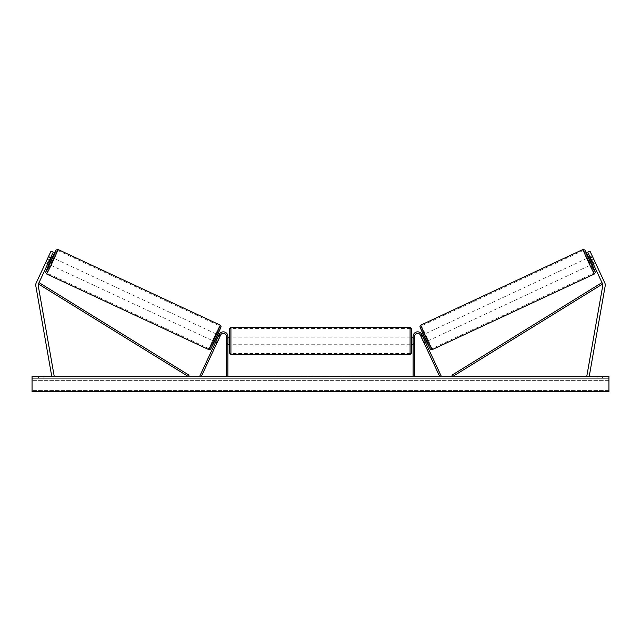 <?xml version="1.0" encoding="UTF-8"?>
<svg xmlns="http://www.w3.org/2000/svg" width="641" height="641" viewBox="0 0 641 641"><rect width="100%" height="100%" fill="white"/><g stroke="black" fill="none" stroke-linecap="round" stroke-linejoin="round"><path stroke-width="0.48" stroke-dasharray="3.21 2.4" d="M48.283 262.762L46.256 261.816L45.679 262.834L47.795 263.82L48.355 262.61L46.152 261.584L45.591 262.786L51.048 251.096L46.152 261.584L48.355 262.61L47.795 263.82L45.591 262.786M49.397 260.374L38.388 283.987A2.428 2.428 0 0 0 38.196 285.437L54.181 376.059L51.785 376.475L35.808 285.854A4.856 4.856 0 0 1 36.192 282.961L47.202 259.349L49.397 260.374L53.251 252.121L48.355 262.61L53.251 252.121L51.048 251.096L47.202 259.349M53.251 252.121L51.048 251.096L53.251 252.121M590.201 258.123L592.428 262.898L590.201 258.123L592.677 256.969L592.108 255.951L595.321 262.834L593.205 263.82L592.645 262.61L593.205 263.82L595.409 262.786L594.848 261.584L595.409 262.786M592.645 262.61L594.848 261.584L589.952 251.096L604.808 282.961A4.856 4.856 0 0 1 605.192 285.854L589.215 376.475L586.819 376.059L602.804 285.437A2.428 2.428 0 0 0 602.612 283.987L452.746 376.475L451.953 375.185L601.811 282.697L602.612 283.987L587.749 252.121L592.645 262.61L587.749 252.121L589.952 251.096L594.848 261.584L592.645 262.61M587.749 252.121L589.952 251.096L587.749 252.121M593.798 259.349L591.603 260.374M423.965 342.735L423.405 341.533L424.783 340.884L425.344 342.094L421.786 334.474L424.783 340.884L423.405 341.533L423.965 342.735L425.344 342.094L423.965 342.735L423.557 341.645L425.207 340.876L422.98 336.1L425.207 340.876M421.786 334.474L441.08 375.834L439.702 376.475L420.416 335.115A3.037 3.037 0 0 0 414.623 336.397A3.037 3.037 0 0 1 420.416 335.115A3.037 3.037 0 0 0 414.623 336.397L414.623 376.475L413.108 376.475L413.108 336.397A4.551 4.551 0 0 1 421.786 334.474A4.551 4.551 0 0 0 413.108 336.397A4.551 4.551 0 0 1 421.786 334.474M414.623 343.416L414.623 344.746L414.623 343.416L413.108 343.416L413.108 336.397L413.108 344.746L413.108 343.416L414.623 343.416M413.108 376.475L414.623 376.475M217.595 341.533L217.035 342.735L215.656 342.094L216.217 340.884L215.656 342.094L217.035 342.735L217.595 341.533L216.217 340.884L219.214 334.474L199.92 375.834L201.298 376.475L220.584 335.115A3.037 3.037 0 0 1 226.377 336.397A3.037 3.037 0 0 0 220.584 335.115A3.037 3.037 0 0 1 226.377 336.397L226.377 376.475L227.892 376.475L227.892 336.397A4.551 4.551 0 0 0 219.214 334.474L216.217 340.884L217.595 341.533M227.892 336.397A4.551 4.551 0 0 0 219.214 334.474A4.551 4.551 0 0 1 227.892 336.397L227.892 343.416L227.892 336.397M226.377 343.416L226.377 344.746L226.377 343.416L227.892 343.416L227.892 344.746L227.892 343.416L226.377 343.416M227.892 376.475L226.377 376.475M229.414 328.961L229.414 352.943M411.586 352.943L411.586 328.961M229.414 340.956L229.414 337.158L229.414 340.956M228.196 338.32L228.196 343.584L226.377 343.584L226.377 344.746L226.377 338.32L228.196 338.32L228.196 343.584L228.196 338.32M227.892 338.32L226.377 338.32L226.377 343.584L227.892 343.584M411.586 340.956L411.586 337.158L411.586 340.956M413.108 338.32L414.623 338.32L414.623 337.158L414.623 338.32L412.804 338.32L412.804 343.584L414.623 343.584L414.623 344.746L414.623 338.32L414.623 343.584L413.108 343.584M412.804 338.32L412.804 343.584L412.804 338.32M410.072 327.439L410.072 354.465M230.928 354.465L230.928 327.439M49.261 264.501L52.466 257.618M45.679 262.834L48.892 255.951L51.008 256.937M48.892 255.951L48.476 257.041L50.511 257.986M46.256 261.816L48.476 257.041M48.572 262.898L50.799 258.123L48.572 262.898L46.096 261.744M48.323 256.969L50.799 258.123M214.286 341.453L217.491 334.57L214.615 341.605M217.523 341.677L216.145 341.036M218.373 336.269L219.751 336.91M218.869 335.211L220.24 335.852L219.671 336.87L218.02 336.1L215.793 340.876L218.02 336.1M215.793 340.876L217.443 341.645L217.035 342.735M219.671 336.87L217.443 341.645M215.953 340.948L218.18 336.172M212.908 340.812L216.113 333.929L212.908 340.812L50.631 265.142L53.844 258.259L50.631 265.142M216.113 333.929L53.844 258.259M57.538 250.335A12.54 0.401 -65 0 0 51.873 261.528A12.54 0.401 -65 0 0 46.937 273.066A12.54 0.401 -65 0 0 52.602 261.873A12.54 0.401 -65 0 0 57.538 250.335L219.815 326.005A12.54 0.401 115 0 1 214.879 337.543A12.54 0.401 115 0 1 209.214 348.736A12.54 0.401 115 0 1 214.15 337.198A12.54 0.401 115 0 1 219.815 326.005M209.214 348.736L46.937 273.066M294.572 376.78L284.324 376.78L294.572 376.78M294.572 376.475L284.324 376.475L294.572 376.475M608.95 376.475L32.05 376.475L32.05 391.659L32.05 390.417L32.05 391.659L608.95 391.659L32.05 391.659L608.95 391.659L608.95 376.475M316.782 376.475L306.526 376.78L316.782 376.475M350.106 376.475L354.705 376.475M354.705 376.78L343.167 376.78L347.767 376.475M43.892 376.475L38.428 376.475L43.892 376.475L43.892 378.302L38.428 378.302L43.892 378.302L43.892 376.475M597.108 376.475L602.572 376.475L597.108 376.475L597.108 378.302L602.572 378.302L597.108 378.302L597.108 376.475M277.08 376.475L280.726 376.475L277.08 376.475M365.739 376.475L363.006 376.475M325.203 376.475L320.5 376.475M602.572 378.302L602.572 376.475L602.572 378.302M608.95 378.302L32.05 378.302L32.05 390.417L32.05 378.302L608.95 378.302L608.95 390.417L608.95 378.302M38.428 378.302L38.428 376.475L38.428 378.302M300.845 376.78L289.644 376.78L300.845 376.475M293.017 376.78L297.055 376.475L293.017 376.78M275.261 376.475L280.726 376.475M275.261 376.78L277.994 376.475M277.994 376.78L280.726 376.78M363.006 376.78L360.274 376.475M360.274 376.78L365.739 376.78M347.767 376.78L354.858 376.475M354.858 376.78L350.106 376.78M313.417 376.78L311.47 376.475L313.417 376.78M309.891 376.78L311.494 376.78L309.891 376.78M341.124 376.78L338.592 376.475M338.592 376.78L333.04 376.475L338.68 376.475M338.68 376.78L341.212 376.78M320.5 376.78L319.643 376.475M319.643 376.78L316.173 376.475M316.173 376.78L321.309 376.475M321.309 376.78L324.53 376.475M324.53 376.78L329.674 376.475M329.674 376.78L326.085 376.475M326.085 376.78L325.203 376.78M321.534 376.78L324.242 376.78L321.534 376.475M591.739 264.501L588.534 257.618M595.321 262.834L594.904 261.744L592.428 262.898M592.108 255.951L589.992 256.937M592.677 256.969L594.904 261.744M594.744 261.816L592.717 262.762M590.489 257.986L592.524 257.041M426.714 341.453L423.509 334.57L426.385 341.605M422.131 335.211L420.76 335.852L421.329 336.87L422.98 336.1M422.627 336.269L421.249 336.91M423.477 341.677L424.855 341.036M421.329 336.87L423.557 341.645M425.047 340.948L422.82 336.172M424.887 333.929L428.092 340.812L424.887 333.929L587.156 258.259L590.369 265.142L587.156 258.259M428.092 340.812L590.369 265.142M583.462 250.335A12.54 0.401 -115 0 1 589.127 261.528A12.54 0.401 -115 0 1 594.063 273.066A12.54 0.401 -115 0 1 588.398 261.873A12.54 0.401 -115 0 1 583.462 250.335L421.185 326.005A12.54 0.401 65 0 0 426.121 337.543A12.54 0.401 65 0 0 431.786 348.736L594.063 273.066M431.786 348.736A12.54 0.401 65 0 0 426.85 337.198A12.54 0.401 65 0 0 421.185 326.005M38.388 283.987L188.254 376.475L189.047 375.185L39.189 282.697L38.388 283.987M52.137 257.466L48.924 264.34L52.137 257.466M46.529 273.947A13.509 0.433 115 0 1 51.841 261.52A13.509 0.433 115 0 1 57.946 249.453M220.224 325.123A13.509 0.433 -65 0 0 214.118 337.19A13.509 0.433 -65 0 0 208.798 349.617M210.817 348.88L220.953 327.142M608.95 390.417L32.05 390.417L608.95 390.417M608.95 380.642L32.05 380.642L608.95 380.642M588.863 257.466L592.076 264.34L588.863 257.466M594.471 273.947A13.509 0.433 65 0 0 589.159 261.52A13.509 0.433 65 0 0 583.054 249.453M420.776 325.123A13.509 0.433 -115 0 1 426.882 337.19A13.509 0.433 -115 0 1 432.202 349.617M430.183 348.88L420.047 327.142M414.623 344.746L413.108 344.746L414.623 344.746M226.377 344.746L227.892 344.746L226.377 344.746M227.892 337.158L226.377 337.158M413.108 337.158L414.623 337.158M410.072 337.158L230.928 337.158M410.072 353.495L230.928 353.495M410.072 328.416L230.928 328.416M410.072 344.746L230.928 344.746"/><path stroke-width="0.96" d="M53.251 252.121L38.388 283.987A2.428 2.428 0 0 0 38.196 285.437L54.181 376.059L51.785 376.475L35.808 285.854A4.856 4.856 0 0 1 36.192 282.961L51.048 251.096L53.251 252.121M49.397 260.374L47.202 259.349M591.603 260.374L602.612 283.987A2.428 2.428 0 0 1 602.804 285.437L586.819 376.059L589.215 376.475L605.192 285.854A4.856 4.856 0 0 0 604.808 282.961L589.952 251.096L587.749 252.121L591.603 260.374L593.798 259.349M413.108 376.475L413.108 336.397A4.551 4.551 0 0 1 421.786 334.474L441.08 375.834L439.702 376.475L420.416 335.115A3.037 3.037 0 0 0 414.623 336.397L414.623 376.475M227.892 376.475L227.892 336.397A4.551 4.551 0 0 0 219.214 334.474L199.92 375.834L201.298 376.475L220.584 335.115A3.037 3.037 0 0 1 226.377 336.397L226.377 376.475M230.928 354.465L229.414 352.943L229.414 328.961L230.928 327.439L230.928 354.465L410.072 354.465L410.072 327.439L411.586 328.961L411.586 352.943L410.072 354.465M227.892 343.584L227.892 338.32M413.108 343.584L413.108 338.32M46.529 273.947L45.647 272.329L48.924 264.34L45.791 271.928L47.522 268.859L54.693 253.491L55.927 250.19L52.137 257.466L55.975 250.03L57.946 249.453A13.509 0.433 115 0 1 52.634 261.881A13.509 0.433 115 0 1 46.529 273.947L208.798 349.617A13.509 0.433 -65 0 0 214.903 337.551A13.509 0.433 -65 0 0 220.224 325.123L221.097 326.742L216.233 338.176L210.488 349.361L208.798 349.617M57.946 249.453L220.224 325.123M51.008 256.937L52.466 257.618L50.976 261.111L49.261 264.501L47.795 263.82M50.951 258.195L48.732 262.97L50.951 258.195L50.511 257.986M48.283 262.762L48.732 262.97M214.615 341.605L215.656 342.094M217.523 341.677L217.035 342.735M216.145 341.036L218.373 336.269M219.751 336.91L220.24 335.852M217.82 334.722L218.869 335.211M217.603 341.717L219.831 336.942M608.95 376.475L32.05 376.475L32.05 391.659L608.95 391.659L608.95 376.475M594.471 273.947L595.353 272.329L592.076 264.34L595.209 271.928L593.478 268.859L586.307 253.491L585.073 250.19L588.863 257.466L585.025 250.03L583.054 249.453A13.509 0.433 65 0 0 588.366 261.881A13.509 0.433 65 0 0 594.471 273.947L432.202 349.617A13.509 0.433 -115 0 1 426.097 337.551A13.509 0.433 -115 0 1 420.776 325.123L419.903 326.742L424.767 338.176L430.512 349.361L432.202 349.617M583.054 249.453L420.776 325.123M589.992 256.937L588.534 257.618L590.024 261.111L591.739 264.501L593.205 263.82M592.717 262.762L592.268 262.97L590.049 258.195L592.268 262.97M590.049 258.195L590.489 257.986M426.385 341.605L425.344 342.094M423.18 334.722L422.131 335.211M420.76 335.852L421.249 336.91M424.855 341.036L422.627 336.269M423.965 342.735L423.477 341.677M423.397 341.717L421.169 336.942M38.388 283.987L188.254 376.475L189.047 375.185L39.189 282.697L38.388 283.987M602.612 283.987L452.746 376.475L451.953 375.185L601.811 282.697L602.612 283.987M220.953 327.142L210.817 348.88M420.047 327.142L430.183 348.88M230.928 327.439L410.072 327.439M229.414 337.158L227.892 337.158M227.892 344.746L229.414 344.746M411.586 337.158L413.108 337.158M411.586 344.746L413.108 344.746"/></g></svg>
